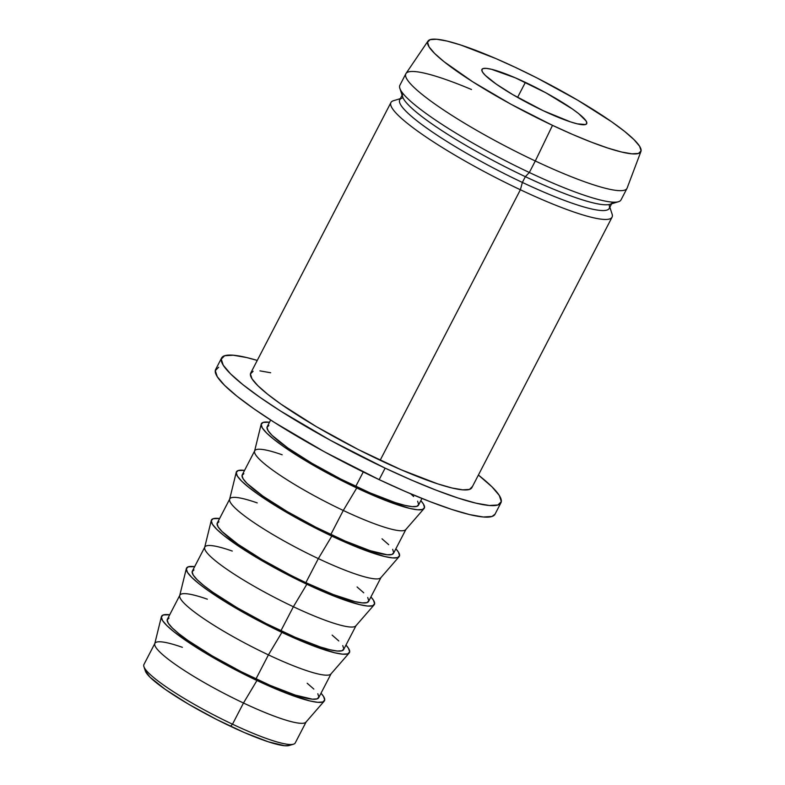 <?xml version="1.0" encoding="UTF-8"?>
<svg xmlns="http://www.w3.org/2000/svg" width="785" height="785" viewBox="0 0 785 785"><rect width="100%" height="100%" fill="white"/><g stroke="black" fill="none" stroke-linecap="round" stroke-linejoin="round"><path stroke-width="1.18" d="M154.91 643.337L143.92 664.522A85.212 12.609 27.4 0 0 232.497 724.202A85.212 12.609 -152.6 0 1 143.91 666.642L145.323 670.939A81.934 12.128 27.4 0 0 230.505 726.292L232.497 724.202L243.478 703.017A85.212 12.609 -152.6 0 1 154.91 643.337A85.212 12.609 -152.6 0 1 182.375 647.321M525.371 82.376A58.993 8.733 -152.6 0 1 586.689 123.687A58.993 8.733 -152.6 0 1 543.259 110.714L570.509 121.891L577.24 123.834L585.561 124.53L586.827 123.255L586.081 120.959L578.722 113.678L572.383 108.978L545.86 92.797L515.451 77.882L491.39 69.257L486.308 68.364L483.069 68.56L481.804 69.826L482.559 72.122L485.297 75.36L496.248 84.113L512.997 94.759L543.259 110.714A58.993 8.733 -152.6 0 1 481.941 69.394A58.993 8.733 -152.6 0 1 525.371 82.376L517.58 97.399L525.371 82.376M256.95 680.516A91.766 13.58 -152.6 0 1 161.396 616.706A91.766 13.58 -152.6 0 1 169.707 614.792L163.319 614.949L161.347 616.922L162.515 620.493L166.783 625.517L173.976 631.817L195.936 647.203L209.87 655.701L240.975 672.686L256.95 680.516L243.478 703.017L256.95 680.516L286.702 693.381L309.81 700.927L317.719 702.31L322.753 702.006L324.725 700.034L323.557 696.472L321.006 693.224A91.766 13.58 -152.6 0 1 324.234 701.113A91.766 13.58 -152.6 0 1 256.95 680.516M161.396 616.706L154.753 643.759A85.212 12.609 27.4 0 0 243.478 703.017A85.212 12.609 27.4 0 0 305.954 722.141L324.234 701.113M179.863 595.197L167.382 619.267A85.212 12.609 27.4 0 0 255.959 678.946L268.431 654.876A85.212 12.609 -152.6 0 1 179.863 595.197A85.212 12.609 -152.6 0 1 207.328 599.181M281.903 632.386A91.766 13.58 -152.6 0 1 186.349 568.566A91.766 13.58 -152.6 0 1 194.651 566.652L188.272 566.809L186.3 568.782L187.468 572.353L191.726 577.387L198.919 583.677L208.771 591.007L234.823 607.561L250.032 616.166L281.903 632.386L268.431 654.876L281.903 632.386L311.655 645.241L334.763 652.786L342.662 654.17L347.706 653.876L349.678 651.903L348.511 648.332L345.959 645.084A91.766 13.58 -152.6 0 1 349.188 652.983A91.766 13.58 -152.6 0 1 281.903 632.386M186.349 568.566L179.696 595.619A85.212 12.609 27.4 0 0 268.431 654.876A85.212 12.609 27.4 0 0 330.907 674.001L349.188 652.983M204.806 547.057L192.335 571.127A85.212 12.609 27.4 0 0 280.902 630.806L293.384 606.736A85.212 12.609 -152.6 0 1 204.806 547.057A85.212 12.609 -152.6 0 1 232.272 551.05M306.857 584.246A91.766 13.58 -152.6 0 1 211.293 520.435A91.766 13.58 -152.6 0 1 219.604 518.522L213.226 518.679L211.253 520.651L212.421 524.223L216.68 529.247L223.872 535.547L245.842 550.933L259.776 559.43L290.872 576.416L306.857 584.246L293.384 606.736L306.857 584.246L336.608 597.11L359.716 604.656L367.615 606.04L372.649 605.735L374.622 603.763L373.454 600.191L370.912 596.943A91.766 13.58 -152.6 0 1 374.141 604.842A91.766 13.58 -152.6 0 1 306.857 584.246M211.293 520.435L204.649 547.488A85.212 12.609 27.4 0 0 293.384 606.736A85.212 12.609 27.4 0 0 355.86 625.861L374.141 604.842M229.76 498.926L217.288 522.996A85.212 12.609 27.4 0 0 305.856 582.676L318.337 558.606A85.212 12.609 -152.6 0 1 229.76 498.926A85.212 12.609 -152.6 0 1 257.225 502.91M331.8 536.116A91.766 13.58 -152.6 0 1 236.246 472.295A91.766 13.58 -152.6 0 1 244.557 470.382L238.179 470.539L236.206 472.511L237.374 476.083L241.633 481.117L248.825 487.406L258.667 494.727L284.729 511.29L299.929 519.896L331.8 536.116L318.337 558.606L331.8 536.116L361.561 548.97L384.66 556.516L392.569 557.899L397.602 557.605L399.575 555.633L398.407 552.061L395.866 548.813A91.766 13.58 -152.6 0 1 399.084 556.702A91.766 13.58 -152.6 0 1 331.8 536.116M236.246 472.295L229.603 499.348A85.212 12.609 27.4 0 0 318.337 558.606A85.212 12.609 27.4 0 0 380.813 577.731L399.084 556.702M254.713 450.786L242.241 474.856A85.212 12.609 27.4 0 0 330.809 534.536L343.28 510.466A85.212 12.609 -152.6 0 1 254.713 450.786A85.212 12.609 -152.6 0 1 282.178 454.78M356.753 487.976A91.766 13.58 -152.6 0 1 261.199 424.165A91.766 13.58 -152.6 0 1 269.51 422.242L263.132 422.409L261.16 424.381L262.327 427.943L266.586 432.977L273.779 439.276L283.62 446.596L309.673 463.16L340.778 480.145L356.753 487.976L343.28 510.466L356.753 487.976L386.505 500.83L409.613 508.386L417.522 509.769L422.556 509.465L424.528 507.493L423.36 503.921L420.819 500.673A91.766 13.58 -152.6 0 1 424.037 508.572A91.766 13.58 -152.6 0 1 356.753 487.976M261.199 424.165L254.556 451.218A85.212 12.609 27.4 0 0 343.28 510.466A85.212 12.609 27.4 0 0 405.766 529.59L424.037 508.572M270.658 420.024L267.185 426.716A85.212 12.609 27.4 0 0 355.762 486.396L363.249 471.962L355.762 486.396A85.212 12.609 27.4 0 0 418.493 505.147L421.967 498.455M385.131 468.135A157.314 23.275 -152.6 0 1 221.615 357.96A157.314 23.275 -152.6 0 1 257.264 360.413L246.814 357.587L233.263 355.222L224.638 355.733L221.252 359.118L223.254 365.231L230.554 373.856L242.889 384.65L259.766 397.2L280.549 411.026L330.495 440.346L385.131 468.135L379.165 479.645L385.131 468.135L411.605 480.116L436.146 490.183L457.802 497.955L475.749 503.116L489.3 505.491L497.935 504.981L501.321 501.595L499.319 495.482L492.009 486.857L478.399 475.043A157.314 23.275 -152.6 0 1 500.948 502.753A157.314 23.275 -152.6 0 1 385.131 468.135M221.615 357.96L215.649 369.47A157.314 23.275 27.4 0 0 379.165 479.645A157.314 23.275 27.4 0 0 494.982 514.263L500.948 502.753M400.34 98.635L393.442 100.735A124.54 18.428 27.4 0 0 520.386 189.764A124.54 18.428 -152.6 0 1 390.93 102.541L250.719 373.042A124.54 18.428 27.4 0 0 380.166 460.265L520.386 189.764L522.368 182.434A117.985 17.456 -152.6 0 1 402.116 98.096M402.116 95.211L399.732 99.803A117.985 17.456 27.4 0 0 522.368 182.434L525.351 176.674A117.985 17.456 -152.6 0 1 402.715 94.043M405.845 73.761L399.879 85.271A124.54 18.428 27.4 0 0 529.335 172.494A124.54 18.428 -152.6 0 1 399.859 88.362L402.695 96.977A117.985 17.456 27.4 0 0 525.351 176.674L529.335 172.494L535.301 160.984A124.54 18.428 -152.6 0 1 405.845 73.761A124.54 18.428 -152.6 0 1 471.51 89.519M427.982 41.075L406.012 73.486A124.54 18.428 27.4 0 0 535.301 160.984L552.503 125.355A119.958 17.751 -152.6 0 1 427.982 41.075A119.958 17.751 -152.6 0 1 516.128 67.736L537.018 77.97L577.672 100.176L611.731 121.822L624.595 131.389L633.995 139.622L639.569 146.196L641.09 150.867L638.519 153.448L631.935 153.831L621.602 152.025L607.914 148.08L591.399 142.163L572.687 134.49L552.503 125.355L510.839 104.16L472.756 81.807L444.035 61.691L434.635 53.458L429.071 46.884L427.54 42.223L430.121 39.642L436.705 39.25L447.038 41.056L460.726 45L495.953 58.6L516.128 67.736A119.958 17.751 -152.6 0 1 640.943 151.466A119.958 17.751 -152.6 0 1 552.503 125.355L535.301 160.984A124.54 18.428 27.4 0 0 627.117 188.096L640.943 151.466M626.989 188.39A124.54 18.428 -152.6 0 1 535.301 160.984L529.335 172.494A124.54 18.428 27.4 0 0 621.023 199.9L626.989 188.39M609.837 204.345L618.511 201.706A124.54 18.428 -152.6 0 1 529.335 172.494L525.351 176.674A117.985 17.456 27.4 0 0 609.837 204.345A117.985 17.456 27.4 0 0 612.418 202.118M612.221 202.638A117.985 17.456 -152.6 0 1 525.351 176.674L522.368 182.434A117.985 17.456 27.4 0 0 609.238 208.398L611.613 203.806M609.258 205.464A117.985 17.456 -152.6 0 1 522.368 182.434L520.386 189.764A124.54 18.428 27.4 0 0 612.094 214.069L609.837 207.23M612.074 217.17A124.54 18.428 -152.6 0 1 520.386 189.764L380.166 460.265A124.54 18.428 27.4 0 0 471.854 487.671L612.074 217.17M253.104 371.276L250.425 373.954L252.005 378.802L257.794 385.631L267.557 394.168L280.912 404.108L316.276 426.589L358.48 449.638L401.125 469.754L437.696 483.864L451.905 487.966L462.63 489.84L469.469 489.438L472.148 486.759M270.668 372.747L259.933 370.873M218.662 367.243L215.286 370.628L217.288 376.741L224.588 385.366L236.923 396.16L253.8 408.71L274.583 422.536L324.529 451.856L379.165 479.645L405.639 491.626L430.17 501.693L451.836 509.465L469.783 514.636L483.334 517.001L491.969 516.491L495.021 514.195M268.823 425.509L266.988 427.344L268.077 430.661L272.032 435.332L287.85 447.98L312.047 463.356L340.925 479.125L370.098 492.892L395.12 502.547L404.844 505.354L412.184 506.639L416.864 506.354L418.69 504.519L417.61 501.213M413.656 496.542L410.683 493.785M406.022 529.218A85.212 12.609 -152.6 0 1 343.28 510.466L330.809 534.536A85.212 12.609 27.4 0 0 393.54 553.288L406.022 529.218M243.87 473.649L242.045 475.484L243.124 478.801L247.079 483.472L262.897 496.11L287.094 511.486L315.972 527.265L345.145 541.022L370.167 550.687L387.231 554.769L391.911 554.495L393.746 552.66L392.657 549.343M388.703 544.672L382.02 538.824M381.068 577.358A85.212 12.609 -152.6 0 1 318.337 558.606L305.856 582.676A85.212 12.609 27.4 0 0 368.597 601.418L381.068 577.358M218.917 521.789L217.092 523.615L218.171 526.931L222.126 531.602L237.953 544.25L262.141 559.627L291.019 575.395L305.856 582.676L333.488 594.618L354.948 601.624L362.287 602.909L366.958 602.625L368.793 600.8L367.704 597.483M363.749 592.812L357.077 586.964M356.115 625.488A85.212 12.609 -152.6 0 1 293.384 606.736L280.902 630.806A85.212 12.609 27.4 0 0 343.644 649.558L356.115 625.488M193.964 569.92L192.139 571.755L193.218 575.071L197.182 579.742L203.855 585.59L213 592.381L237.188 607.767L266.076 623.535L295.248 637.302L320.27 646.958L329.994 649.754L337.334 651.04L342.005 650.765L343.84 648.93L342.76 645.613M338.796 640.943L332.124 635.104M331.162 673.628A85.212 12.609 -152.6 0 1 268.431 654.876L255.959 678.946A85.212 12.609 27.4 0 0 318.69 697.698L331.162 673.628M169.02 618.06L167.185 619.895L168.265 623.202L172.229 627.872L178.901 633.721L188.047 640.521L212.244 655.897L241.123 671.666L270.295 685.433L295.317 695.098L312.381 699.18L317.061 698.905L318.887 697.07L317.807 693.754M313.843 689.083L307.171 683.235M306.219 721.758A85.212 12.609 -152.6 0 1 243.478 703.017L232.497 724.202A85.212 12.609 27.4 0 0 295.229 742.953L306.219 721.758M145.304 670.861L149.994 677.19L165.213 689.348L188.469 704.135L216.248 719.295L244.292 732.533L268.352 741.825L284.759 745.75L289.263 745.485M289.174 745.505L293.512 744.19A85.212 12.609 -152.6 0 1 232.497 724.202L230.505 726.292A81.934 12.128 27.4 0 0 289.174 745.505A81.934 12.128 27.4 0 0 290.715 744.523"/></g></svg>
